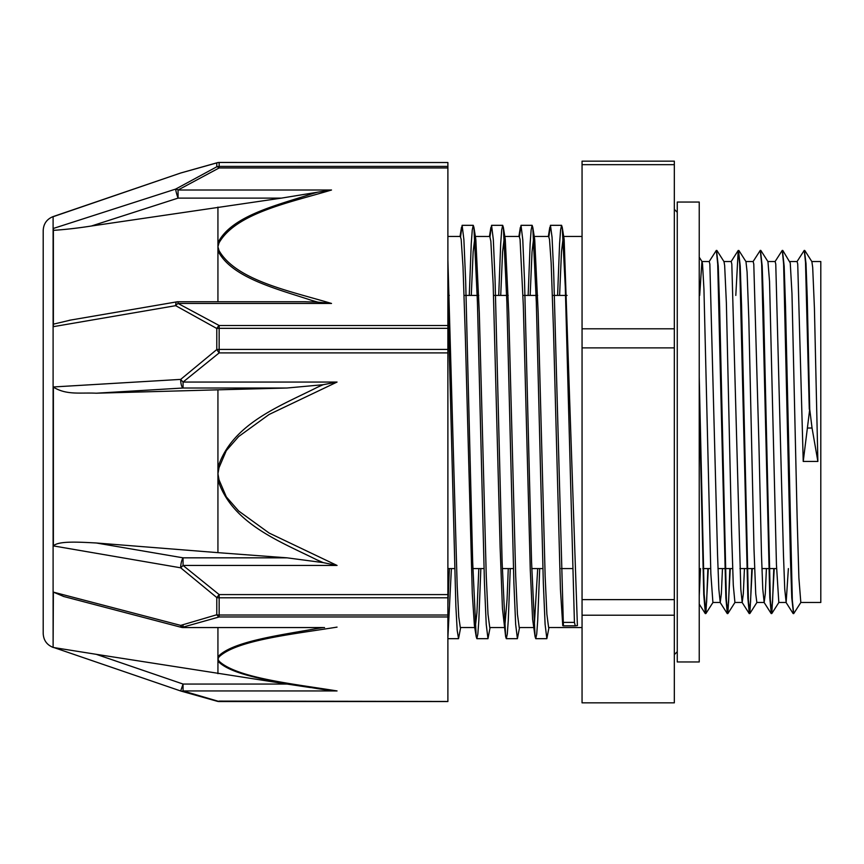 <?xml version="1.0" encoding="UTF-8"?>
<svg xmlns="http://www.w3.org/2000/svg" width="864" height="864" viewBox="0 0 864 864"><rect width="100%" height="100%" fill="white"/><g stroke="black" fill="none" stroke-linecap="round" stroke-linejoin="round"><path stroke-width="1.3" d="M804.773 250.474L811.879 261.63L812.689 267.397L814.417 308.081L817.873 461.452L812.052 428.026L809.719 409.266L807.246 297.605L806.015 263.606L804.449 250.754M809.719 409.266L803.228 461.452L797.731 264.082L797.126 261.544L789.858 261.522M800.896 602.392L793.681 613.634L792.32 600.059L785.527 306.623L784.166 266.177L782.482 250.744M774.23 568.577L771.811 613.526L770.353 600.037L763.549 306.472L762.188 266.058L760.504 250.733M752.263 568.577L749.855 613.526L748.386 600.059L741.582 306.439L740.221 266.047L738.536 250.744M730.285 568.577L727.877 613.548L726.408 600.07L719.615 306.569L718.254 266.144L716.569 250.744M708.318 568.577L705.899 613.537L704.16 593.946L699.235 376.931M809.276 409.266L805.496 262.105L804.233 250.398L797.008 261.63M793.465 613.267L791.78 597.877L790.42 557.431L783.616 263.952L782.255 250.387L775.04 261.619M773.788 568.577L772.535 602.003L771.271 613.613L769.802 597.834L761.648 263.93L760.288 250.366L753.073 261.598M751.82 568.577L750.557 601.981L749.304 613.613L747.835 597.931L739.681 263.941L738.212 250.463L735.804 295.423M729.853 568.577L728.59 601.981L727.337 613.634L725.868 597.964L717.703 263.963L716.342 250.398L709.128 261.63M707.875 568.577L706.622 602.003L705.359 613.624L703.75 594.605L699.235 399.06M699.678 295.423L701.924 261.522M699.235 257.213L702.032 261.608L702.529 264.082L703.944 289.17L710.845 573.728L712.908 602.478L720.23 602.478L718.837 589.129L717.552 554.915L709.852 264.082L709.247 261.544L701.978 261.522M716.893 250.474L724 261.63L724.658 265.561L726.376 302.951L731.56 531.403L733.288 585.166L734.918 602.478M738.86 250.463L745.967 261.619L747.09 272.03L748.818 319.075L754.002 549.094L755.73 593.827L756.842 602.467L764.165 602.478L762.772 589.01L761.486 554.774L758.927 443.977L753.786 264.103L753.138 261.522M760.828 250.441L767.945 261.598L769.532 281.394L776.444 564.667L778.82 602.467L786.143 602.478L784.739 589.043L783.464 554.807L775.764 264.082L775.148 261.533L767.891 261.522M782.806 250.463L790.247 262.926L791.975 293.49L797.159 518.584L798.887 577.843L800.82 602.478M575.273 625.817L574.42 622.35L565.283 286.74L562.237 227.372L561.568 225.299L560.574 229.975L559.58 243.648L557.593 295.423M574.42 622.382L563.306 622.382A43.6 1.177 83 0 1 563.263 625.849L575.273 625.849L563.252 625.849M447.887 298.847L455.868 606.247L457.196 630.428L458.536 638.669L460.652 627.534M469.271 295.423L471.258 243.648L472.262 229.975L473.256 225.31L473.915 227.372L477.425 302.141L484.456 583.211L486.216 624.305L487.976 638.68L490.082 627.534M498.712 295.423L500.699 243.67L501.692 229.943L502.697 225.331L503.366 227.426L506.876 302.357L513.896 583.265L515.657 624.337L517.406 638.69L519.534 627.534M528.152 295.423L530.14 243.67L531.133 229.943L532.127 225.32L532.796 227.426L536.317 302.238L543.337 583.254L545.098 624.337L546.847 638.669L548.975 627.534M447.887 637.61L451.397 568.577M460.577 236.639L462.132 225.31L463.892 239.695L465.653 280.778L472.673 561.816L476.194 636.628L476.852 638.68L477.846 634.036L478.84 620.352L480.838 568.577M490.018 236.66L491.573 225.331L493.333 239.684L495.094 280.757L502.114 561.838L505.634 636.595L506.293 638.69L507.287 634.036L508.28 620.341L510.268 568.577M519.458 236.66L521.014 225.32L522.774 239.652L524.524 280.735L531.554 561.665L535.064 636.563L535.734 638.669L536.728 634.057L537.721 620.33L539.708 568.577M548.899 236.639L550.454 225.299L552.064 237.352L553.673 271.998L563.306 622.35M559.602 295.423L561.47 251.791L563.339 236.455L564.149 239.414L577.4 625.612L575.273 625.849M447.887 259.837L457.196 586.246L458.752 616.928L460.296 627.523L474.736 627.534M471.28 295.423L473.148 251.791L475.016 236.455L475.826 239.404L479.304 312.876L486.259 576.137L487.998 614.218L489.758 627.534M500.72 295.423L502.589 251.813L504.457 236.477L505.267 239.393L508.745 312.865L515.7 576.115L517.439 614.239L519.232 627.534M530.161 295.423L532.03 251.813L533.898 236.466L534.708 239.414L538.186 312.854L545.141 576.137L546.88 614.239L548.618 627.523L582.055 627.534M562.756 625.622L560.434 589.367L553.478 329.81L551.156 262.872L549.504 239.414M549.504 239.404L548.64 236.466M537.71 568.577L534.179 627.34M535.064 636.574L532.602 619.229L530.28 569.938L523.325 305.694L520.063 239.414M520.063 239.404L519.253 236.466L504.457 236.466M508.27 568.577L507.082 599.227L504.738 627.361M505.634 636.606L502.448 608.494L500.126 547.301L493.171 284.504L490.849 241.218L489.812 236.477L475.016 236.466M478.829 568.577L476.928 612.673L475.297 627.34M476.194 636.638L474.39 625.363L472.295 593.676L465.329 336.226L463.018 266.728L461.182 239.404L460.372 236.455L447.887 236.466M449.388 568.577L447.887 605.567M817.873 461.452L803.228 461.452M788.378 568.577L786.143 602.489M766.411 568.577L765.288 593.795L764.165 602.467M744.444 568.577L743.321 593.773L742.198 602.467L740.804 589.108L731.819 264.103L731.214 261.533L723.935 261.522M722.477 568.577L721.354 593.762L720.23 602.489M700.499 568.577L699.235 595.912M674.33 615.211L674.33 702.842L582.055 702.842L582.055 615.211L674.33 615.211L674.33 599.627L582.055 599.627L582.055 347.879L674.33 347.879L674.33 599.627M674.33 164.668L674.33 161.158L582.055 161.158L582.055 164.668L674.33 164.668L674.33 328.795L582.055 328.795L582.055 164.668M674.33 328.795L674.33 347.879M582.055 328.795L582.055 347.879M582.055 599.627L582.055 615.211M811.814 261.522L820.8 261.522L820.8 602.478L800.788 602.478M447.887 701.471L219.154 701.093A7.322 4.082 104.2 0 1 217.361 701.309A7.322 4.082 104.2 0 1 217.35 701.309A7.322 7.322 0 0 0 219.154 701.536L183.06 690.941L183.06 684.05L180.684 690.984A7.322 4.676 -72.4 0 0 180.835 691.038L180.835 691.038A7.322 4.676 -72.4 0 0 183.06 690.941L337.046 690.941C293.814 683.964 236.79 677.992 219.024 661.144A7.322 6.772 152.9 0 1 217.933 661.133C231.973 676.307 280.357 682.268 317.488 688.64M63.796 596.527L53.374 592.121L53.104 647.406L53.104 216.594L180.684 173.016L216.788 162.918L216.788 166.795L175.684 189.076L53.374 228.442L53.374 326.657L175.684 305.672A7.322 3.91 -58.1 0 1 178.06 303.458L178.06 301.752A7.322 7.322 0 0 0 176.818 301.849A7.322 2.052 80.3 0 0 175.684 305.672L216.788 328.482L216.788 349.542L180.684 379.393L53.374 386.964L53.374 545.897C58.417 540.832 78.602 542.041 96.239 542.981L217.933 552.647L217.933 480.006C232.038 523.768 280.238 541.523 317.488 560.164M53.374 647.374L180.684 690.984A7.322 7.322 0 0 0 180.835 691.038L217.35 701.309M53.374 592.132L180.684 625.396A7.322 1.523 104.7 0 0 181.202 627.318A7.322 7.322 0 0 0 183.017 627.556M53.374 545.897L180.684 567.81L216.788 597.553L216.788 614.747L180.684 625.396A7.322 4.676 -107.6 0 0 183.06 627.113L219.154 616.961L447.887 616.961L447.887 701.093M447.887 167.951L447.887 166.406L219.154 166.406L219.154 167.951L447.887 167.951L447.887 325.512L219.154 325.512A7.322 3.337 115.4 0 0 216.788 328.482A7.322 2.797 180 0 1 219.154 328.331L447.887 328.331L447.887 325.512M331.517 190.004L317.66 192.186A625.352 400.28 0.2 0 0 311.936 193.817C276.934 205.232 231.271 215.924 217.944 242.816A7.322 5.53 15.7 0 1 219.024 242.881C236.099 212.922 290.455 202.446 331.517 190.004L178.06 190.004L219.154 167.951A7.322 3.337 64.6 0 0 216.788 166.795A7.322 7.15 -0 0 1 219.154 166.406L219.154 162.529A7.322 7.258 180 0 0 216.788 162.918A7.322 4.082 75.8 0 1 217.35 162.691A7.322 4.082 75.8 0 0 217.35 162.691A7.322 7.322 0 0 1 219.154 162.464L447.887 162.529L219.154 162.464M178.06 190.004A7.322 3.91 -121.9 0 0 175.684 189.076A7.322 0.81 72.2 0 0 178.06 198.115L178.06 190.004M217.35 162.691L180.835 172.962A7.322 7.322 0 0 0 180.684 173.016A7.322 4.676 -107.6 0 1 180.835 172.962L180.835 172.962A7.322 4.676 -107.6 0 1 180.997 172.919M447.887 352.912L447.887 349.423L219.154 349.423L219.154 352.912L447.887 352.912L447.887 594.594L219.154 594.594A7.322 0.756 126 0 1 216.788 597.553A7.322 4.471 180 0 0 219.154 597.802L447.887 597.802L447.887 594.594M317.639 302.108L331.517 303.458L178.06 303.458L219.154 325.512L219.154 349.423A7.322 2.225 0 0 0 216.788 349.542A7.322 0.756 54 0 0 219.154 352.912L183.06 382.061A7.322 0.864 -132.4 0 1 180.684 379.393A7.322 2.333 86.6 0 0 183.06 388.012L183.06 382.061L337.046 382.061L323.244 384.685A661.694 652.028 179 0 0 317.509 387.212C280.411 405.983 231.908 423.63 217.944 467.478A7.322 1.242 10.1 0 0 219.024 467.672L226.314 450.63L238.648 436.547L269.104 414.472L337.046 382.061M447.887 616.961L447.887 615.017L219.154 615.017L219.154 616.961A7.322 4.082 75.8 0 1 216.788 614.747A7.322 4.936 0 0 0 219.154 615.017L219.154 594.594L183.06 565.445L337.046 565.445L269.104 533.034L238.626 510.97L226.325 496.876L219.024 479.833A7.322 1.242 169.9 0 1 217.933 480.006L217.933 389.826L96.239 393.206C79.661 392.418 66.96 395.312 53.374 387.169M180.684 567.81A7.322 0.864 -47.6 0 0 183.06 565.445L183.06 557.831A7.322 2.052 99.7 0 0 180.684 567.81M91.4 226.012L178.06 198.115L281.47 198.115L91.4 226.012C78.03 228.107 65.362 229.554 53.374 230.353M281.47 198.115L317.671 192.197M331.517 303.458C290.239 291.092 236.218 280.498 219.024 250.582A7.322 5.53 164.3 0 0 217.933 250.776L217.933 207.09M311.936 300.445A625.352 402.797 0.2 0 0 317.671 302.098L304.106 301.752M217.933 301.752L217.933 250.776C231.379 277.733 276.782 288.857 311.915 300.467M53.374 324.162L70.826 320.036M447.887 162.529L447.887 166.406M447.887 328.331L447.887 349.423M317.509 560.12A661.694 651.456 179 0 0 323.244 562.626L337.046 565.445M323.244 562.626L287.042 557.831L217.933 552.647M96.239 393.206L183.06 388.012L287.042 388.012L323.244 384.696M323.244 689.494L319.367 688.921A661.694 225.32 179.8 0 0 323.244 689.483L337.046 690.941M317.509 688.63A661.694 225.32 179.8 0 0 318.049 688.716A661.694 225.32 179.8 0 0 319.378 688.91M310.478 687.571L287.042 684.05L183.06 684.05L96.239 654.318L287.042 684.05M80.482 651.802L96.239 654.318M323.212 627.556A661.694 228.409 179.8 0 0 317.509 628.441C280.411 635.116 231.908 641.444 217.944 656.77L217.933 673.672M183.06 624.942L183.06 627.556L323.244 627.545M217.933 627.556L217.933 656.77A7.322 6.772 27.1 0 0 219.024 656.91C236.714 640.04 293.911 634.111 337.046 627.113M447.887 597.802L447.887 615.017M180.684 173.016L53.449 216.605M287.042 388.012L217.933 389.826M43.2 290.509L43.2 573.491M53.104 216.594C46.85 219.11 43.556 223.733 43.2 230.45L43.2 633.55C43.556 640.267 46.85 644.89 53.104 647.406M699.235 202.046L699.235 661.954L677.257 661.954L677.257 202.046L699.235 202.046M807.678 428.026L812.052 428.026M219.024 661.144L217.933 659.027L219.024 656.91M219.024 250.582L217.933 246.726L219.024 242.881M219.024 479.833L217.933 473.753L219.024 467.672M287.042 557.831L183.06 557.831L96.239 542.981M713.016 602.392L705.899 613.537M734.983 602.402L727.877 613.548M756.961 602.381L749.855 613.526M778.928 602.37L771.811 613.526M447.887 638.68L458.536 638.68M476.852 638.68L487.944 638.68M506.293 638.68L517.363 638.68M535.734 638.68L546.847 638.68M462.132 225.32L473.256 225.32M491.573 225.32L502.697 225.32M521.014 225.32L532.127 225.32M550.454 225.32L561.568 225.32M475.718 238.626L473.915 227.362M505.17 238.68L503.366 227.416M534.6 238.691L532.796 227.416M564.041 238.637L562.237 227.372M461.473 227.405L460.026 236.466M490.903 227.426L489.456 236.466M520.355 227.372L518.897 236.466M549.796 227.383L548.338 236.466M793.13 613.548L786.024 602.402M771.163 613.526L764.057 602.37M749.196 613.526L742.09 602.381M738.212 250.463L731.095 261.619M727.229 613.548L720.122 602.402M705.251 613.537L699.235 604.098M734.875 602.478L742.198 602.478M745.913 261.522L753.181 261.522M447.887 568.577L454.55 568.577M472.878 568.577L483.991 568.577M502.319 568.577L513.432 568.577M531.76 568.577L542.873 568.577M561.2 568.577L572.314 568.577M702.842 568.577L710.662 568.577M717.984 568.577L732.629 568.577M739.951 568.577L754.607 568.577M761.929 568.577L776.574 568.577M447.887 295.423L449.312 295.423M464.108 295.423L478.753 295.423M493.549 295.423L508.194 295.423M522.99 295.423L537.635 295.423M552.431 295.423L567.076 295.423M563.339 236.466L582.055 236.466M489.737 627.534L504.176 627.534M519.178 627.534L533.617 627.534M533.898 236.466L548.694 236.466M674.33 654.631L677.257 651.704M674.33 209.369L677.257 212.296M447.887 701.536L219.154 701.536M305.91 301.752L178.06 301.752M69.228 320.306L176.807 301.86M53.384 647.374L180.684 690.984M181.202 627.307L63.234 596.376M183.06 627.556L324.529 627.556M299.128 685.876L310.468 687.571M53.374 647.492L86.54 652.774M53.374 216.508L54.032 216.4"/></g></svg>
